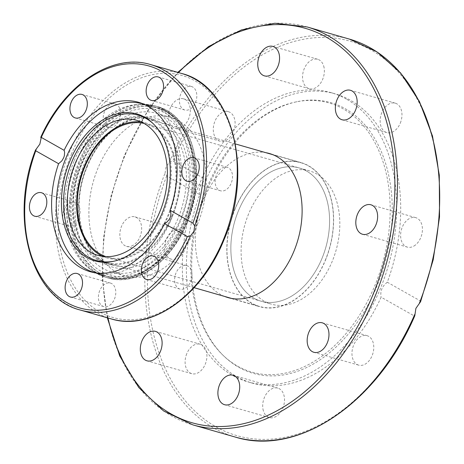 <?xml version="1.0" encoding="UTF-8"?>
<svg xmlns="http://www.w3.org/2000/svg" width="464" height="464" viewBox="0 0 464 464"><rect width="100%" height="100%" fill="white"/><g stroke="black" fill="none" stroke-linecap="round" stroke-linejoin="round"><path stroke-width="0.35" stroke-dasharray="2.32 1.74" d="M199.769 194.619C198.279 188.564 200.338 183.57 205.941 179.643L172.886 160.944L169.662 161.866L166.037 167.023L165.085 172.973L166.709 175.92L199.769 194.619A150.464 102.811 -74 0 0 236.594 376.559A150.464 102.811 -74 0 0 252.022 383.049A150.464 102.811 -74 0 0 381.124 297.198L414.184 315.897L414.781 315.793M238.716 367.244A140.801 96.205 -74 0 0 376.977 286.044A140.801 96.205 -74 0 0 345.28 108.715A140.801 96.205 -74 0 0 297.024 101.697A140.801 96.205 -74 0 0 199.526 211.439A140.801 96.205 -74 0 0 223.979 356.184A140.801 96.205 -74 0 0 238.716 367.244M237.481 366.073A140 95.659 -74 0 0 374.958 285.331A140 95.659 -74 0 0 343.441 109.005A140 95.659 -74 0 0 295.464 102.028A140 95.659 -74 0 0 198.517 211.149A140 95.659 -74 0 0 222.824 355.076A140 95.659 -74 0 0 237.481 366.073M346.463 99.134A150.464 102.811 -74 0 0 331.041 92.643A150.464 102.811 -74 0 0 194.399 197.275A150.464 102.811 -74 0 0 232.592 375.411A150.464 102.811 -74 0 0 248.014 381.895A150.464 102.811 -74 0 0 384.656 277.269A150.464 102.811 -74 0 0 346.463 99.134M186.766 353.725A15.318 10.469 -74 0 0 191.783 373.677A15.318 10.469 -74 0 0 205.262 364.182A15.318 10.469 -74 0 0 200.239 344.23A15.318 10.469 -74 0 0 186.766 353.725M262.966 409.091A15.318 10.469 -74 0 0 269.375 417.565A15.318 10.469 -74 0 0 280.627 412.131A15.318 10.469 -74 0 0 284.241 396.592A15.318 10.469 -74 0 0 277.832 388.119A15.318 10.469 -74 0 0 266.58 393.553A15.318 10.469 -74 0 0 262.966 409.091M173.107 230.817A15.318 10.469 -74 0 0 164.674 246.227A15.318 10.469 -74 0 0 171.32 259.185A15.318 10.469 -74 0 0 177.985 258.106A15.318 10.469 -74 0 0 186.418 242.695A15.318 10.469 -74 0 0 179.777 229.732A15.318 10.469 -74 0 0 173.107 230.817M133.185 245.247A15.318 10.469 106 0 1 126.521 246.326A15.318 10.469 106 0 1 119.874 233.363A15.318 10.469 106 0 1 128.308 217.958A15.318 10.469 106 0 1 134.972 216.874A15.318 10.469 106 0 1 141.619 229.837A15.318 10.469 106 0 1 133.185 245.247M229.993 112.363A15.318 10.469 -74 0 0 228.421 111.702A15.318 10.469 -74 0 0 214.513 122.357A15.318 10.469 -74 0 0 218.399 140.493A15.318 10.469 -74 0 0 219.971 141.155A15.318 10.469 -74 0 0 233.885 130.5A15.318 10.469 -74 0 0 229.993 112.363M173.6 127.635A15.318 10.469 106 0 1 169.708 109.498A15.318 10.469 106 0 1 183.622 98.844A15.318 10.469 106 0 1 185.194 99.505A15.318 10.469 106 0 1 189.08 117.641A15.318 10.469 106 0 1 175.172 128.296A15.318 10.469 106 0 1 173.6 127.635M324.098 67.756A15.318 10.469 -74 0 0 317.689 59.276A15.318 10.469 -74 0 0 306.437 64.711A15.318 10.469 -74 0 0 302.824 80.249A15.318 10.469 -74 0 0 309.233 88.728A15.318 10.469 -74 0 0 320.485 83.288A15.318 10.469 -74 0 0 324.098 67.756M400.299 123.117A15.318 10.469 -74 0 0 395.282 103.165A15.318 10.469 -74 0 0 381.808 112.659A15.318 10.469 -74 0 0 386.825 132.611A15.318 10.469 -74 0 0 400.299 123.117M413.958 246.024A15.318 10.469 -74 0 0 422.391 230.62A15.318 10.469 -74 0 0 415.744 217.657A15.318 10.469 -74 0 0 409.08 218.741A15.318 10.469 -74 0 0 400.647 234.146A15.318 10.469 -74 0 0 407.293 247.109A15.318 10.469 -74 0 0 413.958 246.024M357.071 364.478A15.318 10.469 -74 0 0 358.643 365.139A15.318 10.469 -74 0 0 372.557 354.484A15.318 10.469 -74 0 0 368.665 336.348A15.318 10.469 -74 0 0 367.099 335.687A15.318 10.469 -74 0 0 353.185 346.341A15.318 10.469 -74 0 0 357.071 364.478M420.593 301.687L420.355 300.921L387.295 282.222A150.464 102.811 -74 0 0 350.471 100.282A150.464 102.811 -74 0 0 335.049 93.798A150.464 102.811 -74 0 0 205.941 179.643M387.295 282.222C382.034 286.34 379.975 291.334 381.124 297.198M238.392 210.94A69.304 47.357 -74 0 0 261.099 301.217A69.304 47.357 -74 0 0 322.051 258.257A69.304 47.357 -74 0 0 299.344 167.985A69.304 47.357 -74 0 0 238.392 210.94A69.304 47.357 106 0 1 299.344 167.985A69.304 47.357 106 0 1 322.051 258.257A69.304 47.357 106 0 1 261.099 301.217A69.304 47.357 106 0 1 238.392 210.94M248.634 213.881A69.304 47.357 -74 0 0 271.336 304.152A69.304 47.357 -74 0 0 332.288 261.197A69.304 47.357 -74 0 0 309.587 170.926A69.304 47.357 -74 0 0 248.634 213.881M224.669 296.45A74.959 51.22 106 0 1 203.493 199.972A74.959 51.22 106 0 1 265.93 152.702M234.981 209.009A74.959 51.22 -74 0 0 259.538 306.652A74.959 51.22 -74 0 0 325.461 260.188A74.959 51.22 -74 0 0 300.904 162.551A74.959 51.22 -74 0 0 234.981 209.009M325.351 260.124A74.779 51.092 -74 0 0 300.852 162.725A74.779 51.092 -74 0 0 235.091 209.073A74.779 51.092 -74 0 0 259.591 306.472A74.779 51.092 -74 0 0 325.351 260.124M171.75 216.038A74.779 51.092 -74 0 0 147.25 118.633A74.779 51.092 -74 0 0 81.49 164.981A74.779 51.092 -74 0 0 105.989 262.386A74.779 51.092 -74 0 0 171.75 216.038M144.101 123.47A69.304 47.357 106 0 1 145.742 123.894A69.304 47.357 106 0 1 168.449 214.171A69.304 47.357 106 0 1 107.497 257.126A69.304 47.357 106 0 1 105.879 256.615M143.869 104.203A87.725 59.943 106 0 1 151.954 107.712A87.725 59.943 106 0 1 171.703 218.202A87.725 59.943 106 0 1 95.468 272.826M141.288 122.032A70.215 47.978 106 0 1 145.998 123.018A70.215 47.978 106 0 1 169 214.478A70.215 47.978 106 0 1 107.242 258.001A70.215 47.978 106 0 1 102.735 256.343M172.301 216.346A75.69 51.719 106 0 1 105.734 263.262A75.69 51.719 106 0 1 80.939 164.674A75.69 51.719 106 0 1 147.506 117.763A75.69 51.719 106 0 1 172.301 216.346M113.924 261.22A75.62 51.672 -74 0 0 114.707 261.064A75.62 51.672 -74 0 0 167.069 202.118A75.62 51.672 -74 0 0 153.938 124.381A75.62 51.672 -74 0 0 153.358 123.836M183.541 220.707A82.435 56.33 -74 0 0 156.536 113.332A82.435 56.33 -74 0 0 84.036 164.424A82.435 56.33 -74 0 0 111.041 271.805A82.435 56.33 -74 0 0 183.541 220.707M197.368 224.675A82.435 56.33 -74 0 0 170.363 117.299A82.435 56.33 -74 0 0 97.858 168.397A82.435 56.33 -74 0 0 124.862 275.773A82.435 56.33 -74 0 0 197.368 224.675M186.922 222.633A88.09 60.192 -74 0 0 158.067 107.886A88.09 60.192 -74 0 0 80.591 162.487A88.09 60.192 -74 0 0 109.446 277.228A88.09 60.192 -74 0 0 186.922 222.633M186.957 222.639A88.09 60.192 -74 0 0 158.096 107.897A88.09 60.192 -74 0 0 80.626 162.499A88.09 60.192 -74 0 0 109.481 277.24A88.09 60.192 -74 0 0 186.957 222.639M195.501 102.416A12.221 8.352 -74 0 0 191.499 86.501A12.221 8.352 -74 0 0 180.751 94.076A12.221 8.352 -74 0 0 184.753 109.991A12.221 8.352 -74 0 0 195.501 102.416M223.509 190.843A12.221 8.352 -74 0 0 232.325 179.197A12.221 8.352 -74 0 0 227.198 167.295A12.221 8.352 -74 0 0 224.141 167.243A12.221 8.352 -74 0 0 215.325 178.884A12.221 8.352 -74 0 0 220.452 190.785A12.221 8.352 -74 0 0 223.509 190.843M175.624 284.96A12.221 8.352 -74 0 0 179.945 289.078A12.221 8.352 -74 0 0 189.741 283.452A12.221 8.352 -74 0 0 191.006 269.7A12.221 8.352 -74 0 0 186.685 265.588A12.221 8.352 -74 0 0 176.888 271.214A12.221 8.352 -74 0 0 175.624 284.96M99.725 290.655A12.221 8.352 -74 0 0 103.727 306.571A12.221 8.352 -74 0 0 114.475 298.996A12.221 8.352 -74 0 0 110.473 283.081A12.221 8.352 -74 0 0 99.725 290.655M71.717 202.229A12.221 8.352 -74 0 0 62.901 213.875A12.221 8.352 -74 0 0 68.028 225.777A12.221 8.352 -74 0 0 71.085 225.835A12.221 8.352 -74 0 0 79.901 214.188A12.221 8.352 -74 0 0 74.774 202.287A12.221 8.352 -74 0 0 71.717 202.229M119.602 108.112A12.221 8.352 -74 0 0 115.281 103.994A12.221 8.352 -74 0 0 105.49 109.62A12.221 8.352 -74 0 0 104.22 123.372A12.221 8.352 -74 0 0 108.541 127.484A12.221 8.352 -74 0 0 118.337 121.858A12.221 8.352 -74 0 0 119.602 108.112M74.223 160.66A88.09 60.192 106 0 1 136.41 104.597A88.09 60.192 106 0 1 151.693 106.059A88.09 60.192 106 0 1 160.724 109.858A88.09 60.192 106 0 1 180.554 220.8A88.09 60.192 106 0 1 103.083 275.401A88.09 60.192 106 0 1 94.053 271.608A88.09 60.192 106 0 1 89.355 268.534A88.09 60.192 106 0 1 74.223 160.66M235.138 437.024A207.002 141.439 106 0 1 165.085 172.973M307.127 26.958A207.002 141.439 -74 0 0 125.077 155.266A207.002 141.439 -74 0 0 192.902 424.896M108.019 317.997A205.181 140.192 106 0 1 124.897 155.521A205.181 140.192 106 0 1 178.466 72.57M166.709 175.92A205.181 140.192 -74 0 0 215.893 426.793A205.181 140.192 -74 0 0 414.184 315.897M169.662 161.866A207.002 141.439 106 0 1 349.369 39.086M420.355 300.921A205.181 140.192 -74 0 0 371.177 50.048A205.181 140.192 -74 0 0 172.886 160.944M185.455 222.146A87.725 59.943 106 0 1 108.303 276.521A87.725 59.943 106 0 1 79.564 162.255A87.725 59.943 106 0 1 156.71 107.88A87.725 59.943 106 0 1 185.455 222.146M185.635 221.891A85.904 58.696 -74 0 0 166.298 113.703A85.904 58.696 -74 0 0 81.942 163.241A85.904 58.696 -74 0 0 101.285 271.434A85.904 58.696 -74 0 0 185.635 221.891M86.826 166.361A75.69 51.719 -74 0 0 111.621 264.95A75.69 51.719 -74 0 0 178.188 218.039A75.69 51.719 -74 0 0 153.393 119.451A75.69 51.719 -74 0 0 86.826 166.361M87.006 166.106A77.511 52.96 106 0 1 163.119 121.406A77.511 52.96 106 0 1 180.571 219.031A77.511 52.96 106 0 1 104.458 263.732A77.511 52.96 106 0 1 87.006 166.106M111.111 318.884A127.67 87.232 106 0 1 69.281 152.586A127.67 87.232 106 0 1 181.557 73.457M71.659 153.578A125.843 85.985 -74 0 0 99.992 312.075A125.843 85.985 -74 0 0 223.567 239.494A125.843 85.985 -74 0 0 195.234 81.003A125.843 85.985 -74 0 0 71.659 153.578M150.835 64.635A127.67 87.232 -74 0 0 40.704 138.788M78.938 161.832A89.187 60.941 -74 0 0 99.018 274.154A89.187 60.941 -74 0 0 108.158 278A89.187 60.941 -74 0 0 186.592 222.72A89.187 60.941 -74 0 0 166.512 110.391A89.187 60.941 -74 0 0 157.371 106.552A89.187 60.941 -74 0 0 78.938 161.832M164.14 109.713A89.187 60.941 -74 0 0 154.999 105.867A89.187 60.941 -74 0 0 76.566 161.147A89.187 60.941 -74 0 0 96.64 273.47A89.187 60.941 -74 0 0 105.786 277.315A89.187 60.941 -74 0 0 184.214 222.036A89.187 60.941 -74 0 0 164.14 109.713M76.328 161.089A89.134 60.906 -74 0 0 91.64 270.239A89.134 60.906 -74 0 0 96.396 273.348A89.134 60.906 -74 0 0 183.924 221.943A89.134 60.906 -74 0 0 163.856 109.684A89.134 60.906 -74 0 0 139.252 104.365A89.134 60.906 -74 0 0 76.328 161.089M36.563 148.834A127.67 87.232 -74 0 0 80.388 310.062M107.306 317.788L102.306 278.742L103.588 237.458L111.087 195.68L124.491 155.191L147.917 110.142L177.753 72.367M191.789 373.682L146.984 360.818M269.375 417.565L224.576 404.707M171.32 259.185L126.521 246.326M228.421 111.702L183.622 98.844M317.689 59.276L272.89 46.417M395.282 103.165L350.482 90.306M415.744 217.657L370.945 204.798M358.643 365.139L313.844 352.28M252.022 383.049L248.014 381.895M107.497 257.126L271.341 304.158M228.05 297.61L259.538 306.652M300.904 162.551L269.416 153.514M309.581 170.926L145.742 123.894M331.041 92.643L335.049 93.798M322.294 322.828L367.099 335.687M362.494 234.25L407.293 247.109M342.026 119.753L386.825 132.611M264.434 75.87L309.233 88.728M175.172 128.296L219.971 141.155M134.972 216.874L179.777 229.732M233.032 375.254L277.832 388.119M155.44 331.371L200.239 344.23M295.464 102.028L297.024 101.697M222.824 355.076L223.979 356.184M147.25 118.633L235.399 143.939M272.797 154.674L300.852 162.725M105.989 262.386L194.138 287.686M231.536 298.422L259.591 306.472M143.794 104.174L156.71 107.88C192.125 116.464 206.671 175.114 186.041 222.221C170.804 260.664 136.126 285.285 108.303 276.521L95.387 272.815M107.248 258.001L98.032 255.357M147.506 117.757L153.393 119.451C130.639 112.073 100.694 132.901 87.412 166.437C69.339 207.57 82.406 258.274 111.627 264.95L105.74 263.262M136.776 120.373L145.992 123.018M152.784 123.267L153.938 124.381M113.141 261.389L114.707 261.064M156.536 113.332L170.358 117.299M191.499 86.501L158.218 76.949M227.198 167.295L193.917 157.743M179.945 289.078L146.665 279.525M103.727 306.571L70.447 297.018M68.028 225.777L34.748 216.224M115.281 103.994L82.006 94.441M138.637 102.312L151.693 106.059M89.355 268.534L91.64 270.239L105.786 277.315L108.158 278C136.306 286.885 171.558 261.899 187.062 222.778C208.063 174.835 193.221 115.194 157.371 106.552L154.999 105.867L139.252 104.365L136.41 104.597M103.083 275.401L90.028 271.655M75.261 117.931L108.541 127.484M41.493 192.734L74.774 202.287M77.192 273.528L110.473 283.081M153.404 256.035L186.685 265.588M187.172 181.233L220.452 190.785M151.473 100.439L184.753 109.991M124.868 275.773L111.047 271.805"/><path stroke-width="0.7" d="M414.845 314.244A207.002 141.439 106 0 1 235.138 437.024C298.19 456.889 377.528 402.949 414.781 315.793L415.906 308.351L420.593 301.687L433.202 259.817L439.53 216.978L439.286 175.079L432.477 135.981L419.398 101.425L400.606 72.947L376.907 51.84L349.369 39.086A207.002 141.439 106 0 1 419.421 303.137M160.457 351.323A15.318 10.469 106 0 1 146.984 360.818A15.318 10.469 106 0 1 141.967 340.866A15.318 10.469 106 0 1 155.44 331.371A15.318 10.469 106 0 1 160.457 351.323M239.441 383.734A15.318 10.469 106 0 1 235.828 399.272A15.318 10.469 106 0 1 224.576 404.707A15.318 10.469 106 0 1 218.167 396.227A15.318 10.469 106 0 1 221.78 380.695A15.318 10.469 106 0 1 233.032 375.254A15.318 10.469 106 0 1 239.441 383.734M258.025 67.39A15.318 10.469 106 0 1 261.638 51.852A15.318 10.469 106 0 1 272.89 46.417A15.318 10.469 106 0 1 279.299 54.897A15.318 10.469 106 0 1 275.686 70.429A15.318 10.469 106 0 1 264.434 75.87A15.318 10.469 106 0 1 258.025 67.39M337.009 99.801A15.318 10.469 106 0 1 350.482 90.306A15.318 10.469 106 0 1 355.499 110.258A15.318 10.469 106 0 1 342.026 119.753A15.318 10.469 106 0 1 337.009 99.801M364.281 205.877A15.318 10.469 106 0 1 370.945 204.798A15.318 10.469 106 0 1 377.592 217.755A15.318 10.469 106 0 1 369.158 233.166A15.318 10.469 106 0 1 362.494 234.25A15.318 10.469 106 0 1 355.847 221.287A15.318 10.469 106 0 1 364.281 205.877M323.866 323.489A15.318 10.469 106 0 1 327.758 341.626A15.318 10.469 106 0 1 313.844 352.28A15.318 10.469 106 0 1 312.272 351.619A15.318 10.469 106 0 1 308.386 333.483A15.318 10.469 106 0 1 322.294 322.828A15.318 10.469 106 0 1 323.866 323.489M265.93 152.702A74.959 51.22 106 0 1 269.416 153.514A74.959 51.22 106 0 1 293.973 251.152A74.959 51.22 106 0 1 228.05 297.61A74.959 51.22 106 0 1 224.669 296.45M105.879 256.615A69.304 47.357 106 0 1 84.79 166.854A69.304 47.357 106 0 1 144.101 123.47M95.468 272.826A87.725 59.943 106 0 1 94.552 272.577A87.725 59.943 106 0 1 85.562 268.795A87.725 59.943 106 0 1 65.813 158.305A87.725 59.943 106 0 1 142.958 103.93A87.725 59.943 106 0 1 143.869 104.203M144.785 117.264A76.421 52.217 106 0 1 152.784 123.267A76.421 52.217 106 0 1 166.06 201.828A76.421 52.217 106 0 1 113.141 261.389A76.421 52.217 106 0 1 86.954 257.584A76.421 52.217 106 0 1 69.745 161.339A76.421 52.217 106 0 1 144.785 117.264M153.358 123.836A75.62 51.672 -74 0 0 146.021 118.436A75.62 51.672 -74 0 0 71.763 162.052A75.62 51.672 -74 0 0 88.786 257.294A75.62 51.672 -74 0 0 113.924 261.22M102.735 256.343A70.215 47.978 106 0 1 84.245 166.541A70.215 47.978 106 0 1 141.288 122.032M159.784 211.833A70.215 47.978 106 0 1 98.026 255.357A70.215 47.978 106 0 1 75.029 163.896A70.215 47.978 106 0 1 136.781 120.373A70.215 47.978 106 0 1 159.784 211.833M147.471 84.523A12.221 8.352 106 0 1 158.218 76.949A12.221 8.352 106 0 1 162.22 92.864A12.221 8.352 106 0 1 151.473 100.439A12.221 8.352 106 0 1 147.471 84.523M190.861 157.685A12.221 8.352 106 0 1 193.917 157.743A12.221 8.352 106 0 1 199.044 169.644A12.221 8.352 106 0 1 190.228 181.291A12.221 8.352 106 0 1 187.172 181.233A12.221 8.352 106 0 1 182.045 169.331A12.221 8.352 106 0 1 190.861 157.685M157.725 260.147A12.221 8.352 106 0 1 156.461 273.899A12.221 8.352 106 0 1 146.665 279.525A12.221 8.352 106 0 1 142.344 275.407A12.221 8.352 106 0 1 143.608 261.661A12.221 8.352 106 0 1 153.404 256.035A12.221 8.352 106 0 1 157.725 260.147M81.194 289.443A12.221 8.352 106 0 1 70.447 297.018A12.221 8.352 106 0 1 66.445 281.103A12.221 8.352 106 0 1 77.192 273.528A12.221 8.352 106 0 1 81.194 289.443M37.804 216.276A12.221 8.352 106 0 1 34.748 216.224A12.221 8.352 106 0 1 29.621 204.322A12.221 8.352 106 0 1 38.437 192.676A12.221 8.352 106 0 1 41.493 192.734A12.221 8.352 106 0 1 46.62 204.636A12.221 8.352 106 0 1 37.804 216.276M70.94 113.819A12.221 8.352 106 0 1 72.21 100.067A12.221 8.352 106 0 1 82.006 94.441A12.221 8.352 106 0 1 86.321 98.559A12.221 8.352 106 0 1 85.057 112.305A12.221 8.352 106 0 1 75.261 117.931A12.221 8.352 106 0 1 70.94 113.819M39.84 144.136L41.273 137.396L64.113 150.319A88.09 60.192 106 0 1 138.643 102.312A88.09 60.192 106 0 1 170.079 210.256L192.92 223.172L194.665 225.869L193.946 231.298L190.524 235.915L187.398 236.57L164.558 223.648A88.09 60.192 106 0 1 90.022 271.655A88.09 60.192 106 0 1 58.592 163.711L35.751 150.794L35.479 150.092L39.84 144.136M164.558 223.648L166.541 222.436L169.087 219.646L170.056 217.79C171.123 214.983 171.129 212.471 170.079 210.256M64.113 150.319L64.612 152.244L64.363 155.695L63.725 157.644L61.828 160.909L58.592 163.711M194.665 225.869A127.67 87.232 -74 0 0 150.835 64.635C112.213 52.536 63.957 84.808 40.693 137.437L41.273 137.396A125.843 85.985 106 0 1 161.953 71.444A125.843 85.985 106 0 1 192.92 223.172M107.306 317.788L119.724 355.981L138.806 387.585L163.618 410.971L192.902 424.896A207.002 141.439 -74 0 0 374.947 296.595A207.002 141.439 -74 0 0 307.127 26.958L349.369 39.086M178.466 72.57A205.181 140.192 106 0 1 355.064 60.906A205.181 140.192 106 0 1 372.569 295.603A205.181 140.192 106 0 1 227.894 426.161A205.181 140.192 106 0 1 108.019 317.997M223.387 239.749A127.67 87.232 106 0 1 111.111 318.884C151.322 331.592 201.776 295.835 223.973 239.824C254.046 171.175 232.795 85.794 181.557 73.457A127.67 87.232 106 0 1 223.387 239.749M187.398 236.57A125.843 85.985 106 0 1 66.712 302.516A125.843 85.985 106 0 1 35.751 150.794M35.479 150.092C8.92 217.796 30.949 298.004 80.388 310.062A127.67 87.232 -74 0 0 190.524 235.915M192.902 424.896L235.138 437.024M177.753 72.367L208.539 46.574L241.477 29.905L274.914 23.235L307.127 26.958M235.399 143.939L272.797 154.674M194.138 287.686L231.536 298.422M95.387 272.815L94.552 272.577M143.794 104.174L142.958 103.93M150.835 64.635L181.557 73.457M80.388 310.062L111.111 318.884"/></g></svg>
